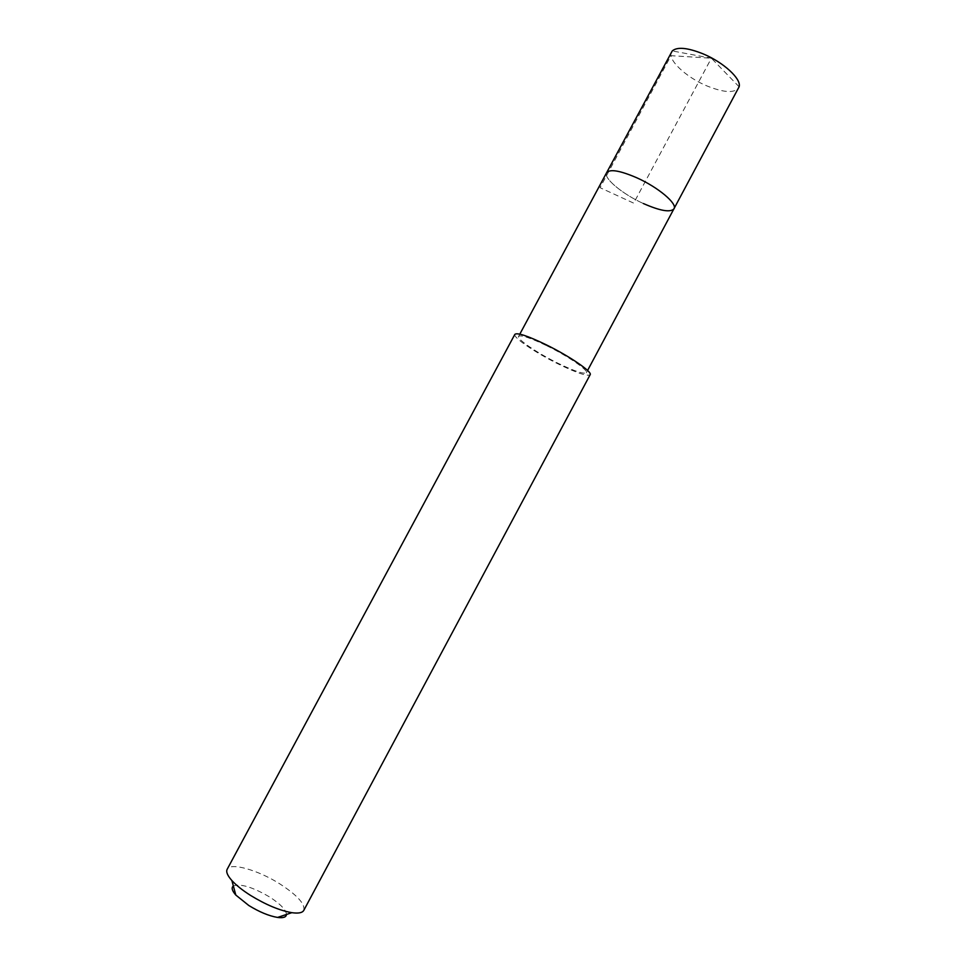 <?xml version="1.0" encoding="UTF-8"?>
<svg xmlns="http://www.w3.org/2000/svg" width="966" height="966" viewBox="0 0 966 966"><rect width="100%" height="100%" fill="white"/><g stroke="black" fill="none" stroke-linecap="round" stroke-linejoin="round"><path stroke-width="0.72" stroke-dasharray="4.83 3.62" d="M671.551 51.935C666.975 59.288 685.606 76.99 706.52 85.757C723.462 92.627 734.172 93.352 738.664 87.918M643.404 203.548C622.672 194.238 603.122 178.058 606.624 172.697C603.122 178.058 622.672 194.238 643.404 203.548C660.164 210.902 670.368 212.665 674.014 208.825M546.708 345.719C567.827 356.043 588.632 370.304 586.374 372.719C583.887 374.373 574.384 371.185 557.865 363.18C537.398 353.133 516.568 339.03 518.609 336.385C520.795 334.659 530.165 337.774 546.708 345.719M514.866 334.345C512.608 337.291 535.744 352.952 558.457 364.097C576.799 373.009 587.364 376.547 590.154 374.711M303.795 910.37C305.316 904.091 297.347 895.277 279.911 883.938C258.163 870.076 230.355 862.107 227.167 869.291M286.467 914.464C286.021 909.815 280.394 903.983 269.599 896.979C252.621 887.066 240.546 883.407 233.349 885.979M739.111 86.783L711.387 58.214L671.02 55.678L600.055 187.682L633.684 203.138L711.387 58.214L672.251 50.932M586.374 372.719L587.582 370.473M518.609 336.385L519.817 334.139"/><path stroke-width="1.45" d="M587.582 370.473L739.111 86.783C741.731 79.2 723.667 62.392 703.26 53.927C687.587 47.648 677.251 46.658 672.251 50.932L606.624 172.697C609.932 168.857 620.003 170.547 636.811 177.792C658.208 187.307 677.673 203.778 674.014 208.825C670.368 212.665 660.164 210.902 643.404 203.548M674.014 208.825C677.673 203.778 658.208 187.307 636.811 177.792C620.003 170.547 609.932 168.857 606.624 172.697L519.817 334.139M546.044 344.705C527.665 335.866 517.269 332.413 514.866 334.345L227.167 869.291C225.887 871.827 227.457 875.57 231.876 880.533C236.259 885.327 242.49 890.29 250.544 895.41C265.807 904.744 279.56 910.503 291.829 912.677C298.397 913.607 302.382 912.846 303.795 910.37L590.154 374.711C592.677 372.043 569.566 356.176 546.044 344.705M233.349 885.979C231.212 887.694 232.033 890.724 235.813 895.059L248.793 905.492C259.359 911.976 268.946 915.961 277.544 917.434C283.255 918.183 286.226 917.193 286.467 914.464M235.813 895.059L231.876 880.533M277.544 917.434L291.829 912.677"/></g></svg>
